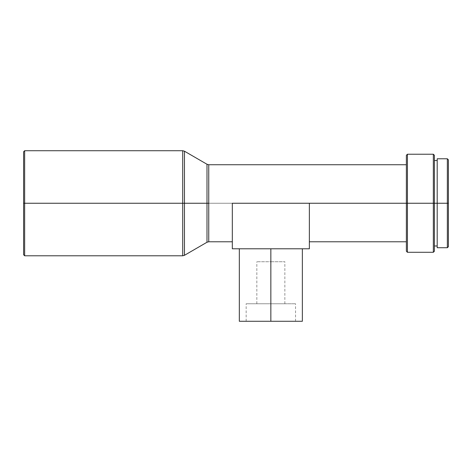 <?xml version="1.0" encoding="UTF-8"?>
<svg xmlns="http://www.w3.org/2000/svg" width="472" height="472" viewBox="0 0 472 472"><rect width="100%" height="100%" fill="white"/><g stroke="black" fill="none" stroke-linecap="round" stroke-linejoin="round"><path stroke-width="0.35" stroke-dasharray="2.36 1.77" d="M270.845 303.767L256.839 303.767L270.845 303.767L270.845 261.742L270.845 321.273L246.154 321.273L270.845 321.273L270.845 303.767L246.154 303.767L270.845 303.767L270.845 321.273L270.845 248.785L302.363 248.785L239.328 248.785L302.363 248.785L239.328 248.785L270.845 248.785L270.845 321.273L239.328 321.273L302.363 321.273L246.154 321.273L270.845 321.273L270.845 303.767L295.537 303.767L246.154 303.767L284.852 303.767L256.839 303.767L270.845 303.767L270.845 261.742L256.839 261.742L270.845 261.742L270.845 303.767L284.852 303.767L270.845 303.767M24.65 203.255L23.6 203.255L23.6 151.778L23.6 203.255L24.65 203.255L24.65 150.727L24.65 203.255L182.705 203.255L24.65 203.255L24.65 255.789L24.65 203.255M182.705 150.727L182.705 203.255L182.705 150.727L182.705 203.255L184.458 203.255L184.458 151.199L184.458 203.255L182.705 203.255L182.705 255.789M206.996 164.262L206.996 203.255L184.458 203.255L184.458 151.199M309.366 210.772L309.366 241.776L309.366 203.255L406.374 203.255L406.374 241.776L406.374 164.734L406.374 203.255L407.424 203.255L407.424 252.284L407.424 203.255L433.343 203.255L433.343 252.284L433.343 203.255L434.393 203.255L434.393 194.918L434.393 245.983L434.393 203.255L437.196 203.255L437.196 245.983L437.196 194.918L437.196 247.729L437.196 203.255L447.35 203.255L447.35 247.729L447.35 203.255L448.4 203.255L448.4 159.831L448.4 203.255L447.35 203.255L447.35 158.781L447.35 203.255L437.196 203.255L437.196 160.533L437.196 203.255L434.393 203.255L434.393 155.276L434.393 203.255L433.343 203.255L433.343 154.226L433.343 203.255L407.424 203.255L407.424 154.226L407.424 203.255L208.748 203.255L208.748 241.776L208.748 203.255L206.996 203.255L206.996 242.248L206.996 164.262L206.996 203.255L208.748 203.255L208.748 164.734M406.374 203.255L406.374 155.276L406.374 203.255M437.196 203.255L437.196 158.781L437.196 203.255M208.748 241.776L208.748 203.255L232.324 203.255L232.324 241.776L232.324 210.772M448.4 203.255L448.4 246.679L448.4 203.255M437.196 194.918L437.196 160.533L437.196 194.918M434.393 203.255L434.393 251.234L434.393 203.255M434.393 211.592L434.393 245.983L434.393 211.592M434.393 194.918L434.393 160.533L434.393 194.918M208.748 203.255L208.748 164.734L208.748 203.255M184.458 255.317L184.458 203.255L206.996 203.255L206.996 242.248M184.458 203.255L184.458 255.317L184.458 203.255M23.6 254.738L23.6 203.255L23.6 254.738M309.366 217.999L309.366 241.776L309.366 217.999M309.366 203.255L309.366 248.785L232.324 248.785L232.324 203.255L309.366 203.255L309.366 248.785L232.324 248.785L232.324 203.255M270.845 321.273L295.537 321.273L270.845 321.273M270.845 261.742L284.852 261.742L270.845 261.742M256.839 303.767L256.839 261.742M246.154 321.273L246.154 303.767M295.537 321.273L295.537 303.767M284.852 303.767L284.852 261.742"/><path stroke-width="0.71" d="M270.845 248.785L270.845 321.273L302.363 321.273L270.845 321.273L270.845 248.785M182.705 150.727L184.458 151.199L184.458 255.317L182.705 255.789L182.705 203.255L182.705 255.789L182.705 203.255L184.458 203.255L184.458 151.199L184.458 203.255L182.705 203.255L182.705 150.727L182.705 203.255L24.65 203.255L24.65 150.727L24.65 203.255L182.705 203.255L182.705 150.727L24.65 150.727L23.6 151.778L23.6 203.255L24.65 203.255L24.65 255.789L24.65 203.255L23.6 203.255L23.6 254.738L23.6 151.778M406.374 164.734L208.748 164.734L208.748 241.776L208.748 203.255L208.748 241.776L206.996 242.248L206.996 164.262L206.996 203.255L208.748 203.255L206.996 203.255L206.996 242.248L206.996 203.255L184.458 203.255L206.996 203.255L206.996 164.262L184.458 151.199M434.393 155.276L433.343 154.226L407.424 154.226L406.374 155.276L406.374 203.255L407.424 203.255L407.424 154.226L407.424 203.255L433.343 203.255L433.343 154.226L433.343 203.255L434.393 203.255L434.393 155.276L434.393 203.255L447.35 203.255L447.35 158.781L447.35 203.255L448.4 203.255L448.4 159.831L448.4 203.255L447.35 203.255L447.35 247.729L447.35 203.255L437.196 203.255L437.196 247.729L447.35 247.729L448.4 246.679L448.4 203.255L448.4 246.679M434.393 251.234L434.393 203.255L433.343 203.255L433.343 252.284L434.393 251.234L434.393 203.255L437.196 203.255L437.196 158.781L437.196 247.729M232.324 210.772L232.324 203.255L406.374 203.255L309.366 203.255L309.366 210.772M406.374 251.234L407.424 252.284L433.343 252.284L433.343 203.255L407.424 203.255L407.424 252.284L407.424 203.255L406.374 203.255L406.374 251.234L406.374 155.276M208.748 203.255L208.748 164.734L208.748 203.255M184.458 203.255L184.458 255.317L184.458 203.255M309.366 248.785L309.366 203.255L309.366 248.785L232.324 248.785L309.366 248.785M232.324 203.255L232.324 248.785L232.324 203.255L309.366 203.255M239.328 321.273L270.845 321.273L239.328 321.273L239.328 248.785M302.363 248.785L302.363 321.273M434.393 160.533L437.196 160.533M437.196 158.781L447.35 158.781L448.4 159.831M309.366 241.776L406.374 241.776M208.748 241.776L232.324 241.776M434.393 245.983L437.196 245.983M208.748 164.734L206.996 164.262M184.458 255.317L206.996 242.248M23.6 254.738L24.65 255.789L182.705 255.789"/></g></svg>
